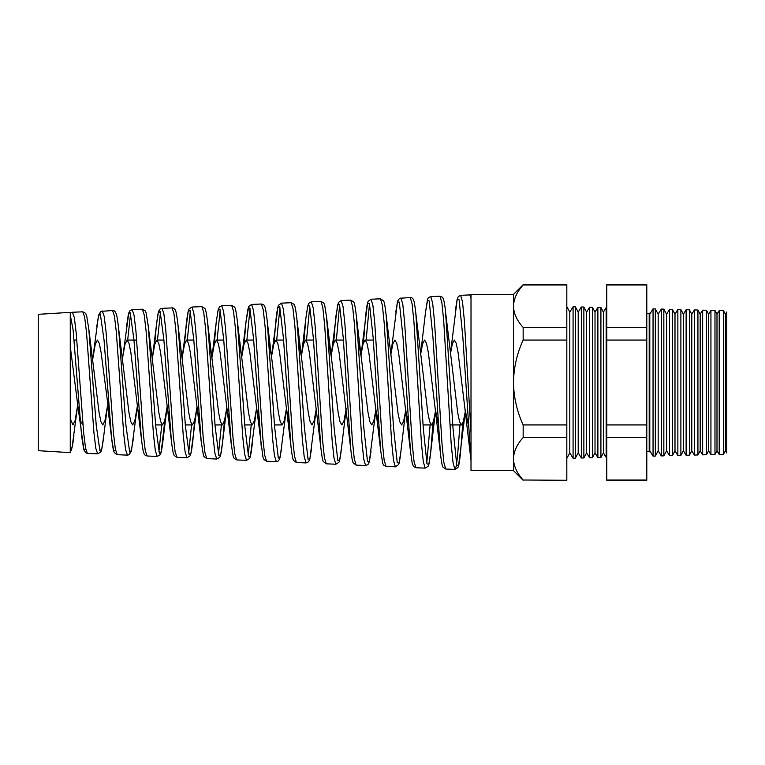 <?xml version="1.0" encoding="UTF-8"?>
<svg xmlns="http://www.w3.org/2000/svg" width="765" height="765" viewBox="0 0 765 765"><rect width="100%" height="100%" fill="white"/><g stroke="black" fill="none" stroke-linecap="round" stroke-linejoin="round"><path stroke-width="1.15" d="M655.318 308.926L655.318 456.074L658.177 450.795L658.177 314.205L655.318 308.926L653.052 308.859L649.781 314.205L649.781 450.795L649.208 451.857L649.208 313.143L646.788 313.784M471.011 297.748L469.796 294.917L460.645 295.319L462.509 301.898L464.384 320.803L471.011 432.837M72.446 312.263L74.32 317.561L76.184 332.765L83.653 432.569L85.517 447.946L87.382 453.387L97.662 453.836L95.807 448.357L93.952 432.875L86.512 332.459L84.647 317.15L82.783 311.814L72.446 312.263L70.265 313.287M102.309 310.963L104.183 316.347L106.048 331.847L113.507 433.459L115.372 449.132L117.236 454.687L127.439 455.137L125.575 449.543L123.72 433.784L116.27 331.522L114.415 315.935L112.551 310.514L100.923 311.365L98.685 314.951L96.763 326.492M127.669 340.062L130.595 313.679M132.173 309.662L134.038 315.142L135.912 330.92L143.371 434.424L145.235 450.346L147.1 455.997L157.208 456.437L155.352 450.757L153.497 434.73L146.048 330.604L144.183 314.74L142.319 309.213L132.173 309.662L129.821 310.877L128.807 312.828L122.448 359.206M157.466 340.062L160.459 312.426M162.037 308.352L163.901 313.946L165.776 330.021L173.225 435.295L175.099 451.541L176.964 457.298L186.976 457.738L185.12 451.943L183.256 435.61L175.816 329.715L173.951 313.545L172.096 307.913L162.037 308.352C158.24 308.85 158.126 312.321 156.376 325.364L154.616 344.852M187.272 340.062L190.332 311.173M191.891 307.052L193.765 312.732L195.63 329.065L203.098 436.251L204.963 452.756L206.827 458.598L216.744 459.038L214.889 453.157L213.033 436.557L205.584 328.749L203.72 312.33L201.864 306.612L191.891 307.052L189.07 308.993C188.831 309.509 187.922 309.835 186.278 323.968L184.451 344.47M217.078 340.062L220.196 309.901M221.754 305.751L223.629 311.546L225.493 328.175L232.952 437.15L234.817 453.961L236.681 459.908L246.521 460.339L244.657 454.362L242.801 437.475L235.362 327.869L233.497 311.145L231.632 305.311L221.754 305.751L219.383 307.004L218.102 309.978L216.17 322.562L214.286 344.126M246.885 340.062L250.059 308.639M251.618 304.441L253.483 310.322L255.347 327.21L262.816 438.087L264.68 455.156L266.545 461.209L276.289 461.63L274.425 455.548L272.57 438.364L265.13 326.913L263.265 309.921L261.401 304.021L251.618 304.441L248.768 306.44L246.072 321.176L244.121 343.801M276.701 340.062L279.923 307.396M281.482 303.141L283.346 309.117L285.211 326.301L292.679 439.034L294.544 456.37L296.409 462.509L306.057 462.93L304.202 456.743L302.338 439.282L294.898 326.014L293.033 308.725L291.178 302.72L281.482 303.141L278.623 305.168C278.326 305.771 277.485 306.44 275.983 319.684L273.956 343.475M306.516 340.062L309.796 306.134M311.336 301.84L313.21 307.932L315.075 325.421L322.543 439.904L324.398 457.566L326.272 463.82L335.825 464.231L333.97 457.967L332.115 440.248L324.666 325.087L322.811 307.53L320.946 301.42L311.336 301.84L308.917 303.17L307.702 306.115L305.866 318.326L303.801 343.169M336.332 340.062L339.66 304.872M341.2 300.53L343.064 306.708L344.939 324.446L352.397 440.86L354.272 458.771L356.127 465.12L365.603 465.531L363.738 459.153L361.883 441.118L354.444 324.207L352.579 306.344L350.714 300.119L341.2 300.53L338.379 302.51L335.768 316.949L333.636 342.873M366.139 340.062L369.524 303.609M371.063 299.23L372.928 305.522L374.802 323.566L382.261 441.778L384.126 459.985L385.99 466.421L395.371 466.832L393.506 460.348L391.651 442.055L384.212 323.232L382.347 305.12L380.482 298.819L371.063 299.23L368.195 301.305C367.946 301.85 367.133 302.405 365.67 315.438L363.471 342.605M400.917 297.92L402.792 304.298L404.656 322.61L412.125 442.677L413.989 461.171L415.854 467.731L425.139 468.132L423.284 461.563L421.419 443.002L413.98 322.352L412.115 303.935L410.26 297.518L399.54 298.331L397.609 301.142L395.773 312.149M430.781 296.619L432.655 303.103L434.52 321.702L441.988 443.643L443.853 462.395L445.718 469.031L454.907 469.433L453.052 462.749L451.187 443.882L443.748 321.434L441.893 302.73L440.028 296.218L430.781 296.619C428.763 297.317 427.75 298.168 427.721 299.163L425.445 312.732L420.607 354.281M161.759 424.938L158.891 451.866M191.585 424.938L188.659 453.11M221.41 424.938L218.427 454.362M251.236 424.938L248.185 455.596M390.686 428.782L390.944 424.938M430.131 424.938L426.784 463.074M459.947 424.938L457.432 457.556L456.17 466.44L454.907 469.433M88.491 326.426L99.067 412.498L100.932 421.706L102.806 424.938L104.968 420.626L107.54 405.546M82.974 424.938L80.373 420.664L78.231 408.692L70.265 346.402M137.002 408.653L131.523 450.26L129.667 452.086L125.957 425.56L118.508 327.525L128.95 412.526L130.825 421.716L132.689 424.938L134.841 420.654L137.356 406.043M109.864 419.583L101.114 352.502L99.249 343.294L97.394 340.062L95.242 344.336L92.632 359.722M148.028 324.274L158.833 412.498L160.698 421.706L162.572 424.938L164.733 420.635L167.172 406.55M139.699 419.985L137.729 408.711L130.853 352.483L128.998 343.284L127.133 340.062L125.001 344.327L122.849 356.289M196.777 408.587L190.982 453.081L189.127 454.496L185.426 426.21L177.977 324.838L188.726 412.526L190.59 421.716L192.455 424.938L194.616 420.635L196.988 407.066M169.534 420.339L167.478 408.72L160.602 352.502L158.747 343.294L156.882 340.062L154.74 344.355L152.264 358.689M209.543 344.307L211.714 356.356L218.599 412.498L220.473 421.706L222.338 424.938L224.499 420.635L226.803 407.554M199.369 420.693L197.217 408.663L190.351 352.483L188.496 343.284L186.631 340.062L184.489 344.327L182.08 358.192M239.34 343.982L241.606 356.404L248.491 412.526L250.356 421.716L252.221 424.938L254.382 420.654L256.619 408.041M229.204 421.037L226.966 408.682L220.1 352.493L218.245 343.294L216.38 340.062L214.238 344.336L211.895 357.695M269.137 343.657L271.489 356.385L278.374 412.498L280.239 421.706L282.103 424.938L284.264 420.635L286.426 408.606L280.162 457.307L278.317 458.044L274.606 426.918L267.167 320.535C265.618 307.081 264.786 306.526 264.403 305.828C264.355 305.13 263.351 304.527 261.401 304.011L261.401 304.011M259.048 421.372L256.715 408.72L249.849 352.483L247.984 343.284L246.129 340.062L243.987 344.336L241.711 357.198M298.924 343.332L301.362 356.347L308.257 412.526L310.121 421.716L311.986 424.938L314.119 420.76L316.251 409.007M288.883 421.678L286.464 408.701L279.598 352.493L277.733 343.294L275.878 340.062L273.727 344.355L271.585 356.327L277.858 307.473L279.722 306.765L283.471 338.503L290.92 445.928L286.464 408.701M328.721 343.036L331.245 356.375L338.14 412.498L340.004 421.706L341.878 424.938L343.973 420.874L346.067 409.485M321.042 449.399L309.337 352.483L307.482 343.284L305.618 340.062L303.514 344.202L301.4 355.849M358.527 342.758L361.137 356.414L368.022 412.526L369.887 421.716L371.761 424.938L373.817 421.018L375.883 409.964M350.867 450.183L339.086 352.493L337.231 343.294L335.366 340.062L333.282 344.135L331.188 355.562M385.847 312.617L397.905 412.498L399.77 421.706L401.644 424.938L403.671 421.132L405.699 410.413L400.956 450.91C399.521 463.772 398.708 464.221 398.546 464.623L395.362 466.832M378.388 422.538L375.711 408.72L368.835 352.483L366.971 343.284L365.115 340.062L363.05 344.049L360.975 355.285L367.544 303.275L369.418 303.246L373.148 337.7L380.607 450.145L375.711 408.72M415.663 311.852L427.788 412.526L429.662 421.716L431.527 424.938L433.516 421.266L435.514 410.872M408.223 422.787L405.45 408.663L398.584 352.493L396.729 343.294L394.864 340.062L392.828 343.925L390.8 354.797M465.34 411.398L458.589 465.627L456.734 465.043L453.023 428.352L445.565 311.977L457.671 412.498L459.545 421.706L461.41 424.938L463.37 421.381L465.33 411.331M438.058 423.026L435.199 408.682L428.333 352.483L426.468 343.284L424.613 340.062L422.615 343.781L420.616 354.319M467.893 423.255L464.938 408.682L458.082 352.493L456.217 343.294L454.362 340.062L452.392 343.667L450.432 353.841M38.25 450.681L38.25 314.319L70.265 312.359L70.265 452.641L38.25 450.681M569.81 312.11L569.81 452.89L573.081 458.235L573.081 306.765L569.81 312.11L566.817 306.602M592.387 457.728L595.017 452.89L595.017 312.11L592.387 307.272L592.387 457.728L589.614 457.795L586.612 452.89L586.612 312.11L583.867 307.052L583.867 457.948L581.343 458.015L578.206 452.89L578.206 312.11L575.347 306.832L575.347 458.168L573.081 458.235M581.343 458.015L581.343 306.985L578.206 312.11M589.614 457.795L589.614 307.205L586.612 312.11M606.157 307.635L603.413 312.11L603.413 452.89L606.157 457.365L606.157 307.635L606.769 307.654M600.917 307.501L600.917 457.499L597.886 457.585L597.886 307.415L600.917 307.501L603.413 312.11M725.402 450.795L726.75 453.004L726.75 311.996L725.402 314.205L725.402 450.795L723.508 454.295L719.205 454.4L719.205 310.6L716.996 314.205L716.996 450.795L714.979 454.515L710.934 454.62L710.934 310.38L708.591 314.205L708.591 450.795L706.458 454.735L702.662 454.84L702.662 310.16L700.195 314.205L700.195 450.795L697.929 454.965L694.4 455.051L694.4 309.949L691.79 314.205L691.79 450.795L689.408 455.185L686.129 455.271L686.129 309.729L683.384 314.205L683.384 450.795L680.888 455.405L677.857 455.491L677.857 309.509L674.988 314.205L674.988 450.795L672.359 455.634L669.585 455.701L669.585 309.299L666.583 314.205L666.583 450.795L663.838 455.854L661.314 455.921L661.314 309.079L658.177 314.205M725.402 314.205L723.508 310.705L723.508 454.295M716.996 314.205L714.979 310.485L714.979 454.515M708.591 314.205L706.458 310.265L706.458 454.735M700.195 314.205L697.929 310.035L697.929 454.965M691.79 314.205L689.408 309.815L689.408 455.185M683.384 314.205L680.888 309.596L680.888 455.405M674.988 314.205L672.359 309.366L672.359 455.634M666.583 314.205L663.838 309.146L663.838 455.854M653.052 308.859L653.052 456.141L655.318 456.074M513.458 294.41L523.155 284.714L566.817 284.714L566.817 340.062L523.155 340.062C516.977 353.564 513.745 367.707 513.458 382.5L513.458 470.59L471.011 470.59L471.011 294.41L513.458 294.41L513.458 382.5C513.745 397.274 516.977 411.417 523.155 424.938L523.155 437.57C516.987 444.293 513.755 451.369 513.458 458.79C513.726 466.134 516.958 473.21 523.155 480.009L566.817 480.286L523.155 480.009M646.788 284.714L646.788 480.286L606.769 480.286L606.769 284.714L646.788 284.714M566.817 340.062L566.817 437.57L523.155 437.57M566.817 437.57L566.817 480.009M566.817 424.938L523.155 424.938M566.817 327.43L523.155 327.43L523.155 340.062M566.817 284.991L523.155 284.991C516.987 291.714 513.755 298.79 513.458 306.21C513.726 313.554 516.958 320.631 523.155 327.43M646.788 284.991L606.769 284.991M646.788 327.43L606.769 327.43M646.788 340.062L606.769 340.062M646.788 424.938L606.769 424.938M646.788 437.57L606.769 437.57M646.788 480.009L606.769 480.009M471.011 312.627L471.011 302.29M77.236 408.606L72.092 447.305L70.265 449.734L70.265 418.503L72.914 424.938L75.075 420.645L77.724 405.029M88.797 329.036L96.237 425.33L99.947 450.891L101.802 448.787L103.648 436.691C101.936 451.159 100.999 451.474 100.664 452.077L97.662 453.836M148.238 326.158L155.687 425.847L159.397 453.301L161.252 451.656L164.848 420.157M192.828 440.984L194.654 420.501M201.864 306.612L204.877 308.438C205.221 309.079 206.091 309.519 207.697 323.327L215.147 426.478L218.867 455.711L220.722 454.458L222.567 442.352L224.441 420.846M237.284 320.602L244.876 426.688L248.587 456.887L250.442 455.873L256.533 408.653M301.362 356.347L296.906 319.196L304.355 427.319L308.056 459.258L309.911 458.675L316.308 408.587M320.946 301.42L323.882 303.141L324.714 305.245L326.626 317.618L334.076 427.472L337.795 460.425L339.65 460.052L341.506 447.936C339.985 461.314 339.172 461.735 338.847 462.366L335.825 464.231M361.137 356.414L356.356 316.232L363.805 427.692L367.525 461.572L369.371 461.477L375.883 409.983M380.482 298.819L383.609 300.903C383.829 301.41 384.642 301.859 386.105 314.922L393.545 427.912L397.255 462.729L399.11 462.873L400.956 450.91M410.26 297.518C411.704 297.509 412.718 298.159 413.31 299.469C413.645 300.138 414.41 300.769 415.844 313.516L423.284 428.228L426.994 463.896L428.849 464.24L430.705 452.239L433.009 422.902M454.917 469.433L457.919 467.558C458.292 466.832 459.048 466.191 460.444 453.655L462.806 423.122M464.938 408.682L471.011 460.54L462.835 337.059L459.105 299.784L457.231 299.105L450.422 353.784M445.718 469.031L442.925 467.09C442.782 466.688 441.931 466.669 440.411 453.148L432.952 337.308L429.203 300.903L427.329 300.53L425.445 312.732M415.854 467.731L413.559 466.535L412.268 463.542L410.518 451.723L403.059 337.623L399.32 302.127L397.456 301.85L390.791 354.769M350.714 448.806L343.255 337.958L339.517 304.403L337.642 304.7L331.082 356.289M320.831 447.439L313.363 338.216L309.624 305.579L307.75 306.086L305.866 318.326M291.13 447.841L290.92 445.938C292.431 459.268 293.263 459.889 293.578 460.52L296.409 462.509M261.2 446.148L253.559 338.656L249.82 307.932L247.946 308.907L246.072 321.176M231.355 445.182L223.667 338.981L219.928 309.127L218.054 310.303L216.17 322.562M206.827 458.598L203.968 456.59L203.356 455.032L201.224 441.721L193.765 339.278L190.026 310.322L188.152 311.718L182.347 356.299M171.417 441.137L163.853 339.478L160.124 311.527L158.25 313.124L156.376 325.364M147.1 455.997L144.996 455.051L144.164 453.846C143.858 453.215 142.988 452.316 141.42 438.88L133.952 339.746L130.213 312.713L128.329 314.597L126.455 326.923M115.658 450.69L113.593 450.461L111.518 437.484L104.059 340.148L100.311 313.946L98.446 315.983L93.11 356.28M85.795 449.428L83.691 449.065L81.597 435.964L73.115 329.897L70.265 314.97M649.208 451.857L646.788 451.216M155.611 424.938L162.572 424.938M185.321 424.938L192.455 424.938M215.032 424.938L222.338 424.938M244.743 424.938L252.221 424.938M274.453 424.938L282.103 424.938M423.064 424.938L431.527 424.938M449.897 424.938L461.41 424.938M74.119 340.062L76.835 340.062M127.133 340.062L136.686 340.062M156.882 340.062L163.901 340.062M186.631 340.062L193.832 340.062M216.38 340.062L223.753 340.062M246.129 340.062L253.664 340.062M275.878 340.062L283.586 340.062M305.618 340.062L313.497 340.062M335.366 340.062L343.409 340.062M365.115 340.062L373.32 340.062M575.347 306.832L573.081 306.765M583.867 307.052L581.343 306.985M595.017 312.11L597.886 307.415M592.387 307.272L589.614 307.205M723.508 310.705L719.205 310.6M663.838 309.146L661.314 309.079M672.359 309.366L669.585 309.299M680.888 309.596L677.857 309.509M689.408 309.815L686.129 309.729M697.929 310.035L694.4 309.949M706.458 310.265L702.662 310.16M714.979 310.485L710.934 310.38M649.781 314.205L649.208 313.143M649.781 450.795L653.052 456.141M658.177 450.795L661.314 455.921M666.583 450.795L669.585 455.701M674.988 450.795L677.857 455.491M683.384 450.795L686.129 455.271M691.79 450.795L694.4 455.051M700.195 450.795L702.662 454.84M708.591 450.795L710.934 454.62M716.996 450.795L719.205 454.4M595.017 452.89L597.886 457.585M603.413 452.89L600.917 457.499M606.769 457.346L606.157 457.365M586.612 452.89L583.867 457.948M578.206 452.89L575.347 458.168M569.81 452.89L566.817 458.398M471.011 295.118L469.796 294.917M73.918 435.381C72.015 451.675 70.839 450.661 70.265 451.589M88.778 328.931L86.665 315.754L85.651 313.373L82.783 311.814M118.508 327.525C116.586 312.302 116.51 314.941 115.534 312.263C114.932 311.097 113.937 310.514 112.551 310.514M133.263 439.186L131.188 451.589L129.027 454.764L127.439 455.137M148.228 326.043L146.172 313.105L145.273 310.925L142.319 309.213M166.885 408.634L163.108 439.579C161.472 453.463 160.583 453.951 160.239 454.601L157.208 456.437M177.977 324.838C176.342 310.877 175.491 310.351 175.003 309.557C173.665 308.142 172.689 307.597 172.087 307.913M192.828 441.023C191.279 454.314 190.447 455.137 189.959 455.969L186.976 457.738M222.567 442.352C221.018 455.711 220.205 456.456 219.727 457.279L216.744 459.038M237.418 321.778C235.869 308.438 235.027 307.836 234.616 307.1L231.632 305.321M252.297 443.767C250.757 457.068 249.954 457.776 249.486 458.589L246.521 460.339M281.75 447.678L279.569 459.249L277.867 461.266L276.289 461.63M296.906 319.187C295.357 305.732 294.573 305.178 294.028 304.298L291.178 302.72M311.556 448.481L309.815 459.191L308.62 461.744L306.057 462.93M356.356 316.232C354.874 303.093 354.061 302.605 353.707 301.945L350.714 300.119M371.054 451.101L369.38 461.62L368.013 464.508L365.603 465.531M430.705 452.23C429.27 465.063 428.496 465.598 428.132 466.287L425.139 468.132M445.565 311.977C444.245 297.929 442.189 296.677 442.486 297.298L440.028 296.218M435.524 410.92L430.705 452.239M346.191 408.644L341.506 447.936M331.245 356.375L326.626 317.657M271.489 356.385L267.167 320.535M241.606 356.404L237.427 321.874M226.66 408.634L222.567 442.304M211.714 356.356L207.697 323.346M107.129 408.596L103.648 436.691M460.645 295.319L458.302 296.571L457.154 299.201L455.519 309.662M385.99 466.421L383.657 465.187L382.72 463.351L380.607 450.145M356.127 465.12L353.105 462.701C352.818 462.022 352.063 460.798 350.724 448.845M326.272 463.82L323.27 461.467C323.117 461.056 322.285 460.425 320.831 447.458M266.545 461.209L263.935 459.602L262.95 457.154L256.715 408.72M236.681 459.908L234.1 458.35L233.105 455.93L231.135 443.212M176.964 457.298L174.21 455.481C173.741 454.678 172.909 453.865 171.312 440.257M117.236 454.687L114.348 452.651C114.062 452.058 113.153 451.369 111.527 437.532M87.382 453.387L86.053 453.014L83.93 450.002L78.231 408.692M440.411 453.119L435.199 408.682M410.518 451.675L405.45 408.663M305.866 318.374L301.343 356.28M246.072 321.185L241.836 356.318M231.126 443.174L226.966 408.682M216.16 322.677L212.096 356.28M201.224 441.711L197.217 408.663M171.312 440.2L167.478 408.72M156.376 325.402L152.589 356.337M141.42 438.88L137.729 408.711M111.518 437.484L107.97 408.663M513.458 470.59L523.155 480.286"/></g></svg>
